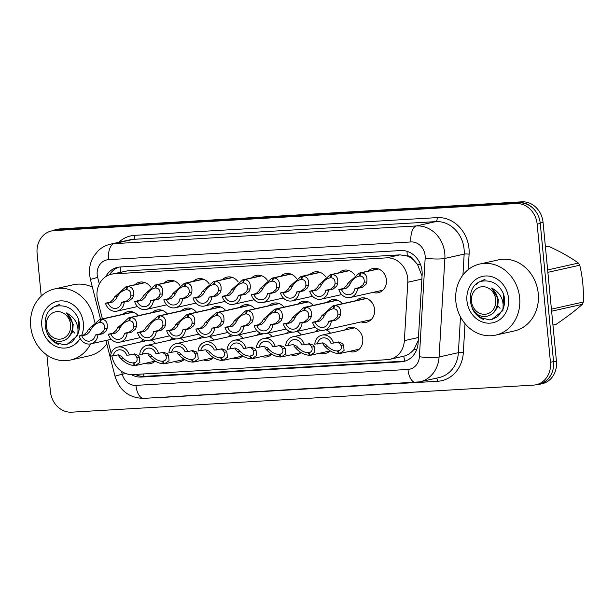 <?xml version="1.0" encoding="UTF-8"?>
<svg xmlns="http://www.w3.org/2000/svg" width="614" height="614" viewBox="0 0 614 614"><rect width="100%" height="100%" fill="white"/><g stroke="black" fill="none" stroke-linecap="round" stroke-linejoin="round"><path stroke-width="0.92" d="M184.315 359.397A12.387 10.829 77.4 0 1 179.618 361.968A12.387 10.829 77.4 0 1 174.322 361.661M330.155 350.855A12.387 10.829 77.4 0 1 325.458 353.426A12.387 10.829 77.4 0 1 320.163 353.119M300.983 352.566A12.387 10.829 77.4 0 1 296.286 355.138A12.387 10.829 77.4 0 1 290.998 354.823M213.48 357.693A12.387 10.829 77.4 0 1 208.783 360.264A12.387 10.829 77.4 0 1 203.495 359.95M242.645 355.982A12.387 10.829 77.4 0 1 237.948 358.553A12.387 10.829 77.4 0 1 232.66 358.246M271.818 354.27A12.387 10.829 77.4 0 1 267.121 356.841A12.387 10.829 77.4 0 1 261.825 356.534M344.569 330.079A12.387 10.829 77.4 0 1 349.22 327.546A12.387 10.829 77.4 0 1 362.767 338.997A12.387 10.829 77.4 0 1 354.623 351.715A12.387 10.829 77.4 0 1 349.328 351.408M155.142 361.109A12.387 10.829 77.4 0 1 150.445 363.68A12.387 10.829 77.4 0 1 145.157 363.373M356.389 300.576A12.387 10.829 77.4 0 1 361.047 298.043A12.387 10.829 77.4 0 1 374.594 309.494A12.387 10.829 77.4 0 1 366.451 322.22A12.387 10.829 77.4 0 1 361.155 321.905M368.216 271.073A12.387 10.829 77.4 0 1 372.875 268.541A12.387 10.829 77.4 0 1 386.421 279.992A12.387 10.829 77.4 0 1 378.278 292.717A12.387 10.829 77.4 0 1 372.982 292.402M422.056 276.062L417.482 264.404L413.59 259.968A7.284 6.37 -102.6 0 0 407.289 255.892A21.851 10.492 -93.4 0 1 407.082 251.333M111.848 356.051L112.285 357.755A21.851 19.111 -102.6 0 0 132.862 374.586L387.25 359.681A21.851 19.111 -102.6 0 0 389.928 359.305A21.851 19.111 -102.6 0 0 404.373 340.64L407.796 282.24A21.851 19.111 -102.6 0 0 407.727 278.457A21.851 19.111 -102.6 0 0 386.498 257.872L114.104 273.836A21.851 19.111 -102.6 0 0 111.433 274.205A21.851 19.111 -102.6 0 0 97.71 300.407L102.4 318.866M407.289 255.892L406.952 255.915A21.851 19.111 77.4 0 1 413.59 259.968M389.928 359.305L403.835 356.189C407.826 355.13 411.226 352.82 414.051 349.243L418.28 340.394M406.952 255.915L399.96 254.864L127.574 270.828L111.433 274.205M107.788 340.056L111.165 353.357M169.556 340.333A12.387 10.829 77.4 0 1 172.895 338.199M180.079 338.322A12.387 10.829 77.4 0 1 184.691 341.76M198.729 338.621A12.387 10.829 77.4 0 1 202.06 336.487M209.251 336.618A12.387 10.829 77.4 0 1 213.856 340.049M227.894 336.917A12.387 10.829 77.4 0 1 231.225 334.783M238.416 334.906A12.387 10.829 77.4 0 1 243.021 338.345M257.059 335.206A12.387 10.829 77.4 0 1 260.397 333.072M267.581 333.195A12.387 10.829 77.4 0 1 272.194 336.633M286.231 333.494A12.387 10.829 77.4 0 1 289.562 331.36M296.754 331.491A12.387 10.829 77.4 0 1 301.359 334.922M315.396 331.79A12.387 10.829 77.4 0 1 318.727 329.657M325.919 329.779A12.387 10.829 77.4 0 1 330.532 333.218M140.391 342.044A12.387 10.829 77.4 0 1 143.722 339.91M150.914 340.033A12.387 10.829 77.4 0 1 155.519 343.472M152.218 312.541A12.387 10.829 77.4 0 1 156.869 310.009A12.387 10.829 77.4 0 1 167.346 313.969M181.383 310.83A12.387 10.829 77.4 0 1 186.042 308.297A12.387 10.829 77.4 0 1 196.518 312.257M210.548 309.126A12.387 10.829 77.4 0 1 215.207 306.593A12.387 10.829 77.4 0 1 225.683 310.554M239.721 307.414A12.387 10.829 77.4 0 1 244.38 304.882A12.387 10.829 77.4 0 1 254.848 308.842M268.886 305.703A12.387 10.829 77.4 0 1 273.545 303.17A12.387 10.829 77.4 0 1 284.021 307.13M298.059 303.999A12.387 10.829 77.4 0 1 302.71 301.466A12.387 10.829 77.4 0 1 313.186 305.427M327.224 302.288A12.387 10.829 77.4 0 1 331.882 299.755A12.387 10.829 77.4 0 1 342.351 303.715M123.046 314.253A12.387 10.829 77.4 0 1 127.704 311.72A12.387 10.829 77.4 0 1 138.181 315.68M164.038 283.039A12.387 10.829 77.4 0 1 168.696 280.506A12.387 10.829 77.4 0 1 179.848 285.364M193.21 281.327A12.387 10.829 77.4 0 1 197.869 278.794A12.387 10.829 77.4 0 1 209.021 283.653M222.375 279.623A12.387 10.829 77.4 0 1 227.034 277.091A12.387 10.829 77.4 0 1 238.186 281.941M251.548 277.912A12.387 10.829 77.4 0 1 256.199 275.379A12.387 10.829 77.4 0 1 267.351 280.237M280.713 276.2A12.387 10.829 77.4 0 1 285.372 273.667A12.387 10.829 77.4 0 1 296.524 278.526M309.878 274.496A12.387 10.829 77.4 0 1 314.537 271.964A12.387 10.829 77.4 0 1 325.689 276.814M339.051 272.785A12.387 10.829 77.4 0 1 343.702 270.252A12.387 10.829 77.4 0 1 354.854 275.11M134.873 284.75A12.387 10.829 77.4 0 1 139.531 282.217A12.387 10.829 77.4 0 1 150.683 287.068M51.699 230.933A21.851 19.111 77.4 0 1 54.807 229.912A21.851 19.111 77.4 0 1 57.478 229.536L518.73 202.513A21.851 19.111 77.4 0 1 534.602 209.957M550.558 375.599A21.851 19.111 77.4 0 1 538.962 384.433A21.851 19.111 77.4 0 1 536.283 384.809L535.615 384.848M54.807 229.912L57.908 229.222A21.851 19.111 77.4 0 1 60.586 228.845L521.831 201.822A21.851 19.111 77.4 0 1 543.06 222.398L556.438 361.293A21.851 19.111 77.4 0 1 542.062 383.742L538.962 384.433M131.342 374.601A21.851 19.111 -102.6 0 0 141.366 377.05L401.019 361.838A21.851 19.111 -102.6 0 0 403.69 361.462A21.851 19.111 -102.6 0 0 418.134 342.804L422.117 274.911A21.851 19.111 -102.6 0 0 422.048 271.127A21.851 19.111 -102.6 0 0 400.819 250.543L120.252 266.983A21.851 19.111 -102.6 0 0 117.573 267.359A21.851 19.111 -102.6 0 0 105.723 276.653M41.222 296.132L37.109 253.428A21.851 19.111 77.4 0 1 51.484 230.979A21.851 19.111 77.4 0 1 54.162 230.603L515.921 203.549A21.851 19.111 77.4 0 1 537.15 224.133L550.451 362.306A21.851 19.111 77.4 0 1 536.076 384.755A21.851 19.111 77.4 0 1 533.405 385.124L71.646 412.178A21.851 19.111 77.4 0 1 50.417 391.602L46.887 354.999M51.484 230.979L54.585 230.288A21.851 19.111 77.4 0 1 57.263 229.912L519.022 202.858A21.851 19.111 77.4 0 1 540.251 223.442L553.552 361.608A21.851 19.111 77.4 0 1 539.184 384.057L536.076 384.755M109.53 274.75A21.851 19.111 77.4 0 1 119.139 267.082M405.225 361.047A21.851 19.111 77.4 0 1 404.119 361.147L144.474 376.359A21.851 19.111 77.4 0 1 135.418 374.433M145.15 282.647L127.819 286.515C132.34 286.915 134.22 289.977 133.461 295.71L132.593 298.036L128.971 301.037L124.243 302.096A10.929 9.555 -102.6 0 1 117.044 311.129A10.929 9.555 -102.6 0 1 105.493 303.193L110.221 302.134L113.452 299.156L114.665 296.808L126.016 286.73L144.919 282.555M114.665 296.808L117.282 296.654C119.669 292.678 122.57 290.376 125.993 289.754L125.287 289.877M126.983 286.561L125.993 289.754L126.645 289.608M117.282 296.654L116.008 299.003L112.846 301.981L108.118 303.04A8.013 7.007 77.4 0 0 116.407 308.282A8.013 7.007 77.4 0 0 121.618 302.249L126.346 301.19L130.045 298.181L130.843 295.864C131.15 292.003 129.738 289.954 126.607 289.724L127.819 286.515M105.493 303.193L108.118 303.04M121.618 302.249L124.243 302.096M133.322 312.142L101.517 319.249C106.038 319.648 107.918 322.711 107.158 328.444L106.291 330.769L102.668 333.77L97.941 334.83A10.929 9.555 -102.6 0 1 90.742 343.863A10.929 9.555 -102.6 0 1 79.191 335.927L83.918 334.868L87.15 331.89L88.362 329.549L99.714 319.464L133.092 312.058M88.362 329.549L90.979 329.396C93.366 325.412 96.275 323.11 99.691 322.496L98.984 322.611M100.681 319.303L99.691 322.496L100.351 322.35M90.979 329.396L89.705 331.737L86.543 334.714L81.815 335.774A8.013 7.007 77.4 0 0 90.105 341.016A8.013 7.007 77.4 0 0 95.316 334.983L100.044 333.924L103.743 330.915L104.541 328.597C104.848 324.737 103.436 322.695 100.305 322.457L101.517 319.249M79.191 335.927L81.815 335.774M95.316 334.983L97.941 334.83M118.471 354.838L110.589 356.128A10.929 9.555 -102.6 0 1 117.788 347.094A10.929 9.555 -102.6 0 1 129.339 355.022L134.612 353.894M134.067 353.971L138.112 355.329L139.37 357.118L139.908 362.429L135.425 365.491L133.652 362.912L134.297 362.813M135.341 365.376L134.589 365.537C129.485 365.276 124.811 362.836 120.574 358.215L118.97 356.45M134.888 362.644L133.652 362.912C136.707 362.375 137.743 360.495 136.753 357.271L135.556 355.475L133.2 354.163M117.942 354.915L121.526 356.297L123.191 358.062C126.261 361.17 129.546 362.797 133.046 362.951L135.364 362.437M113.214 355.974A8.013 7.007 77.4 0 1 118.425 349.934A8.013 7.007 77.4 0 1 126.714 355.184L129.339 355.022M134.589 365.537L133.046 362.951M455.841 301.443A36.426 31.859 77.4 0 1 479.795 264.028A36.426 31.859 77.4 0 1 519.636 297.698A36.426 31.859 77.4 0 1 495.682 335.114A36.426 31.859 77.4 0 1 455.841 301.443M479.795 264.028L498.407 259.868A36.426 31.859 77.4 0 1 538.248 293.546A36.426 31.859 77.4 0 1 514.294 330.961L495.682 335.114M497.946 306.156L500.057 308.335M508.546 298.35A23.754 20.776 77.4 0 1 490.01 323.156A23.754 20.776 77.4 0 1 466.939 300.791A23.754 20.776 77.4 0 1 485.467 275.985A23.754 20.776 77.4 0 1 508.546 298.35M472.166 308.382C474.714 313.67 478.467 317.354 483.425 319.418L476.617 314.475M545.393 246.621L546.253 246.429A39.334 34.407 77.4 0 1 547.381 246.337A39.334 34.407 77.4 0 1 548.517 246.291L545.432 246.981M552.945 325.067L556.031 324.384C566.446 317.346 575.234 310.661 582.387 304.321L551.61 311.198M485.029 279.324L478.613 282.263L476.157 284.451M473.432 310.108L480.524 317.591L489.335 319.863L491.722 319.533L497.616 316.717L502.981 309.249C504.086 299.762 500.303 292.678 491.622 288.004C498.031 294.106 499.412 301.152 495.767 309.141C493.671 313.309 490.494 315.703 486.242 316.325C466.663 319.042 464.069 281.58 484.254 280.959C493.195 280.621 499.642 285.034 503.595 294.206C505.107 299.417 504.908 304.429 502.981 309.249M491.722 319.533L502.912 310.538L503.595 294.206M484.93 314.276A13.876 12.134 77.4 0 1 471.452 301.205A13.876 12.134 77.4 0 1 482.274 286.715A13.876 12.134 77.4 0 1 495.759 299.786A13.876 12.134 77.4 0 1 484.93 314.276M551.418 309.157L583.3 302.034A39.334 34.407 77.4 0 1 582.387 304.321M547.642 269.937L578.411 263.061A39.334 34.407 77.4 0 1 579.754 265.21L547.872 272.332M578.411 263.061C570.153 257.12 560.191 251.533 548.517 246.291M583.3 302.034C583.791 289.417 582.609 277.144 579.754 265.21M491.983 313.938L493.648 312.841L497.662 307.054L498.361 299.409L491.622 288.004M90.626 343.886A36.426 31.859 77.4 0 1 70.541 360.027A36.426 31.859 77.4 0 1 30.7 326.349A36.426 31.859 77.4 0 1 54.654 288.933A36.426 31.859 77.4 0 1 94.441 322.074M54.654 288.933L73.266 284.773A36.426 31.859 77.4 0 1 92.369 287.137M72.805 331.069L74.916 333.241M80.181 338.398A23.754 20.776 77.4 0 1 57.785 347.117A23.754 20.776 77.4 0 1 41.798 325.696A23.754 20.776 77.4 0 1 60.325 300.891A23.754 20.776 77.4 0 1 83.397 323.263A23.754 20.776 77.4 0 1 81.685 335.367M47.025 333.287C49.573 338.583 53.326 342.259 58.284 344.331L51.476 339.381M106.775 343.825A36.426 31.859 77.4 0 1 89.153 355.867L70.541 360.027M59.888 304.229L53.472 307.169L51.008 309.356M48.291 335.021L55.383 342.505L64.194 344.769L66.581 344.446L72.475 341.622L77.84 334.154C78.945 324.668 75.161 317.591 66.481 312.917C72.889 319.019 74.271 326.065 70.625 334.054C68.53 338.222 65.353 340.616 61.101 341.231C41.522 343.947 38.928 306.493 59.113 305.864C68.054 305.526 74.501 309.947 78.454 319.111C79.966 324.322 79.766 329.342 77.84 334.154M67.133 344.316L77.771 335.444L78.454 319.111M59.788 339.181A13.876 12.134 77.4 0 1 46.311 326.118A13.876 12.134 77.4 0 1 57.133 311.62A13.876 12.134 77.4 0 1 70.618 324.691A13.876 12.134 77.4 0 1 59.788 339.181M66.842 338.844L68.499 337.746L72.521 331.967L73.219 324.322L66.481 312.917M174.315 280.936L156.984 284.804C161.513 285.203 163.385 288.265 162.626 293.999L161.758 296.324L158.136 299.325L153.408 300.384A10.929 9.555 -102.6 0 1 146.209 309.418A10.929 9.555 -102.6 0 1 134.658 301.482L139.386 300.43L142.625 297.445L143.829 295.104L155.181 285.019L174.084 280.851M143.829 295.104L146.447 294.95C148.834 290.967 151.742 288.664 155.165 288.05L154.452 288.166M156.148 284.858L155.165 288.05L155.818 287.905M146.447 294.95L145.173 297.291L142.011 300.269L137.283 301.328A8.013 7.007 77.4 0 0 145.572 306.57A8.013 7.007 77.4 0 0 150.783 300.538L155.511 299.478L159.21 296.47L160.008 294.152C160.315 290.292 158.903 288.25 155.772 288.012L156.984 284.804M134.658 301.482L137.283 301.328M150.783 300.538L153.408 300.384M203.487 279.224L186.157 283.1C190.678 283.499 192.558 286.561 191.791 292.295L190.931 294.613L187.308 297.621L182.581 298.673A10.929 9.555 -102.6 0 1 175.374 307.706A10.929 9.555 -102.6 0 1 163.831 299.77L168.558 298.719L171.79 295.733L173.002 293.392L184.353 283.307L203.249 279.14M173.002 293.392L175.619 293.239C178.006 289.255 180.907 286.961 184.33 286.339L183.624 286.462M185.321 283.146L184.33 286.339L184.983 286.193M175.619 293.239L174.345 295.587L171.183 298.565L166.455 299.617A8.013 7.007 77.4 0 0 174.744 304.866A8.013 7.007 77.4 0 0 179.956 298.826L184.676 297.775L188.375 294.766L189.173 292.448C189.48 288.588 188.068 286.538 184.944 286.301L186.157 283.1M163.831 299.77L166.455 299.617M179.956 298.826L182.581 298.673M232.652 277.52L215.322 281.389C219.843 281.788 221.723 284.85 220.963 290.583L220.096 292.909L216.473 295.91L211.746 296.969A10.929 9.555 -102.6 0 1 204.546 306.002A10.929 9.555 -102.6 0 1 192.996 298.066L197.723 297.007L200.955 294.029L202.167 291.681L213.518 281.603L232.422 277.428M202.167 291.681L204.784 291.527C207.171 287.552 210.08 285.249 213.495 284.627L212.789 284.75M214.486 281.435L213.495 284.627L214.156 284.482M204.784 291.527L203.51 293.876L200.348 296.854L195.62 297.913A8.013 7.007 77.4 0 0 203.909 303.155A8.013 7.007 77.4 0 0 209.121 297.122L213.849 296.063L217.548 293.055L218.346 290.737C218.653 286.876 217.241 284.827 214.109 284.597L215.322 281.389M192.996 298.066L195.62 297.913M209.121 297.122L211.746 296.969M261.825 275.809L244.487 279.677C249.015 280.076 250.896 283.138 250.128 288.872L249.269 291.197L245.638 294.198L240.911 295.257A10.929 9.555 -102.6 0 1 233.711 304.291A10.929 9.555 -102.6 0 1 222.168 296.355L226.888 295.303L230.127 292.318L231.34 289.977L242.683 279.892L261.587 275.724M231.34 289.977L233.957 289.823C236.344 285.84 239.245 283.538 242.668 282.924L241.954 283.039M243.651 279.731L242.668 282.924L243.321 282.778M233.957 289.823L232.675 292.164L229.521 295.142L224.793 296.201A8.013 7.007 77.4 0 0 233.074 301.443A8.013 7.007 77.4 0 0 238.286 295.411L243.014 294.352L246.713 291.343L247.511 289.025C247.818 285.165 246.406 283.123 243.282 282.885L244.487 279.677M222.168 296.355L224.793 296.201M238.286 295.411L240.911 295.257M147.636 353.127L139.762 354.416A10.929 9.555 -102.6 0 1 146.961 345.383A10.929 9.555 -102.6 0 1 158.504 353.319L163.785 352.183M163.232 352.259L167.277 353.618L168.535 355.406L169.073 360.725L164.59 363.78L162.825 361.209L163.462 361.101M164.506 363.665L163.754 363.833C158.65 363.565 153.984 361.124 149.747 356.511L148.143 354.738M164.053 360.932L162.825 361.209C165.88 360.671 166.908 358.791 165.918 355.56L164.729 353.764L162.365 352.451M147.107 353.203L150.691 354.585L152.364 356.358C155.434 359.459 158.711 361.086 162.211 361.239L164.529 360.725M142.387 354.263A8.013 7.007 77.4 0 1 147.598 348.23A8.013 7.007 77.4 0 1 155.879 353.472L158.504 353.319M163.754 363.833L162.211 361.239M176.809 351.423L168.927 352.705A10.929 9.555 -102.6 0 1 176.126 343.671A10.929 9.555 -102.6 0 1 187.677 351.607L192.95 350.479M192.405 350.556L196.449 351.906L197.708 353.702L198.245 359.013L193.755 362.076L191.99 359.497L192.635 359.39M193.679 361.953L192.926 362.122C187.815 361.853 183.149 359.413 178.912 354.8L177.308 353.027M193.218 359.221L191.99 359.497C195.045 358.96 196.081 357.079 195.091 353.856L193.894 352.06L191.537 350.748M176.279 351.5L179.856 352.881L181.529 354.646C184.599 357.755 187.884 359.382 191.376 359.535L193.702 359.013M171.552 352.551A8.013 7.007 77.4 0 1 176.763 346.519A8.013 7.007 77.4 0 1 185.052 351.761L187.677 351.607M192.926 362.122L191.376 359.535M205.974 349.711L198.092 351.001A10.929 9.555 -102.6 0 1 205.299 341.967A10.929 9.555 -102.6 0 1 216.842 349.896L222.122 348.767M221.57 348.844L225.614 350.203L226.873 351.991L227.41 357.302L222.928 360.364L221.155 357.785L221.8 357.686M222.844 360.249L222.091 360.41C216.988 360.149 212.314 357.709 208.085 353.088L206.473 351.323M222.391 357.517L221.155 357.785C224.21 357.248 225.246 355.368 224.256 352.144L223.059 350.348L220.702 349.036M205.444 349.788L209.029 351.17L210.702 352.935C213.764 356.043 217.049 357.67 220.549 357.824L222.867 357.31M200.717 350.847A8.013 7.007 77.4 0 1 205.928 344.807A8.013 7.007 77.4 0 1 214.217 350.057L216.842 349.896M222.091 360.41L220.549 357.824M235.147 348L227.264 349.289A10.929 9.555 -102.6 0 1 234.464 340.256A10.929 9.555 -102.6 0 1 246.007 348.192L251.287 347.056M250.735 347.133L254.779 348.491L256.038 350.279L256.583 355.598L252.093 358.653L250.328 356.082L250.965 355.974M252.009 358.538L251.256 358.706C246.153 358.438 241.486 355.997 237.25 351.385L235.646 349.612M251.556 355.805L250.328 356.082C253.382 355.544 254.411 353.664 253.421 350.433L252.231 348.637L249.867 347.324M234.617 348.077L238.194 349.458L239.867 351.231C242.937 354.332 246.222 355.959 249.714 356.112L252.032 355.598M229.889 349.136A8.013 7.007 77.4 0 1 235.101 343.103A8.013 7.007 77.4 0 1 243.382 348.345L246.007 348.192M251.256 358.706L249.714 356.112M162.495 310.438L130.682 317.545C135.21 317.937 137.091 321.007 136.323 326.732L135.464 329.058L131.833 332.067L127.106 333.118A10.929 9.555 -102.6 0 1 119.907 342.151A10.929 9.555 -102.6 0 1 108.363 334.216L113.083 333.164L116.322 330.178L117.535 327.838L128.879 317.753L162.257 310.354M117.535 327.838L120.152 327.684C122.539 323.701 125.44 321.406 128.863 320.784L128.149 320.907M129.846 317.591L128.863 320.784L129.516 320.638M120.152 327.684L118.87 330.033L115.716 333.011L110.988 334.062A8.013 7.007 77.4 0 0 119.269 339.312A8.013 7.007 77.4 0 0 124.481 333.272L129.209 332.22L132.908 329.211L133.706 326.886C134.013 323.033 132.601 320.984 129.477 320.746L130.682 317.545M108.363 334.216L110.988 334.062M124.481 333.272L127.106 333.118M191.66 308.727L159.855 315.834C164.375 316.233 166.256 319.295 165.488 325.029L164.629 327.346L161.006 330.355L156.278 331.414A10.929 9.555 -102.6 0 1 149.072 340.448A10.929 9.555 -102.6 0 1 137.528 332.512L142.256 331.453L145.487 328.475L146.7 326.126L158.051 316.049L191.43 308.642M146.7 326.126L149.317 325.973C151.704 321.997 154.605 319.694 158.028 319.073L157.322 319.196M159.018 315.88L158.028 319.073L158.681 318.927M149.317 325.973L148.043 328.321L144.881 331.299L140.153 332.358A8.013 7.007 77.4 0 0 148.442 337.6A8.013 7.007 77.4 0 0 153.653 331.568L158.381 330.509L162.073 327.5L162.871 325.182C163.178 321.322 161.774 319.272 158.642 319.042L159.855 315.834M137.528 332.512L140.153 332.358M153.653 331.568L156.278 331.414M220.825 307.015L189.02 314.122C193.54 314.522 195.421 317.584 194.661 323.317L193.794 325.643L190.171 328.643L185.443 329.703A10.929 9.555 -102.6 0 1 178.244 338.736A10.929 9.555 -102.6 0 1 166.693 330.8L171.421 329.741L174.66 326.763L175.865 324.422L187.216 314.337L220.595 306.931M175.865 324.422L178.482 324.269C180.869 320.285 183.778 317.983 187.201 317.369L186.487 317.484M188.183 314.176L187.201 317.369L187.853 317.223M178.482 324.269L177.208 326.61L174.046 329.588L169.318 330.647A8.013 7.007 77.4 0 0 177.607 335.889A8.013 7.007 77.4 0 0 182.818 329.856L187.546 328.797L191.246 325.788L192.044 323.471C192.351 319.61 190.939 317.568 187.807 317.331L189.02 314.122M166.693 330.8L169.318 330.647M182.818 329.856L185.443 329.703M249.998 305.311L218.185 312.419C222.713 312.81 224.594 315.88 223.826 321.606L222.966 323.931L219.336 326.94L214.608 327.991A10.929 9.555 -102.6 0 1 207.409 337.025A10.929 9.555 -102.6 0 1 195.866 329.089L200.594 328.037L203.825 325.052L205.038 322.711L216.381 312.626L249.76 305.227M205.038 322.711L207.655 322.557C210.042 318.574 212.943 316.279 216.366 315.657L215.652 315.78M217.356 312.465L216.366 315.657L217.018 315.512M207.655 322.557L206.373 324.906L203.219 327.884L198.491 328.935A8.013 7.007 77.4 0 0 206.772 334.185A8.013 7.007 77.4 0 0 211.983 328.145L216.711 327.093L220.411 324.085L221.209 321.759C221.516 317.906 220.104 315.857 216.98 315.619L218.185 312.419M195.866 329.089L198.491 328.935M211.983 328.145L214.608 327.991M290.99 274.097L273.66 277.973C278.18 278.372 280.061 281.435 279.293 287.168L278.434 289.486L274.811 292.494L270.083 293.546A10.929 9.555 -102.6 0 1 262.876 302.579A10.929 9.555 -102.6 0 1 251.333 294.643L256.061 293.592L259.292 290.606L260.505 288.265L271.856 278.18L290.752 274.013M260.505 288.265L263.122 288.112C265.509 284.128 268.41 281.834 271.833 281.212L271.127 281.335M272.823 278.019L271.833 281.212L272.486 281.066M263.122 288.112L261.848 290.46L258.686 293.438L253.958 294.49A8.013 7.007 77.4 0 0 262.247 299.739A8.013 7.007 77.4 0 0 267.458 293.699L272.186 292.648L275.878 289.639L276.676 287.321C276.983 283.461 275.579 281.412 272.447 281.174L273.66 277.973M251.333 294.643L253.958 294.49M267.458 293.699L270.083 293.546M320.155 272.393L302.825 276.262C307.345 276.661 309.226 279.723 308.466 285.456L307.599 287.782L303.976 290.783L299.248 291.842A10.929 9.555 -102.6 0 1 292.049 300.875A10.929 9.555 -102.6 0 1 280.498 292.939L285.226 291.88L288.465 288.902L289.67 286.554L301.021 276.477L319.925 272.301M289.67 286.554L292.287 286.4C294.674 282.425 297.583 280.122 301.006 279.5L300.292 279.623M301.988 276.308L301.006 279.5L301.658 279.355M292.287 286.4L291.013 288.749L287.851 291.727L283.123 292.786A8.013 7.007 77.4 0 0 291.412 298.028A8.013 7.007 77.4 0 0 296.623 291.995L301.351 290.936L305.051 287.928L305.849 285.61C306.156 281.749 304.744 279.7 301.612 279.47L302.825 276.262M280.498 292.939L283.123 292.786M296.623 291.995L299.248 291.842M349.328 270.682L331.99 274.55C336.518 274.949 338.398 278.012 337.631 283.745L336.771 286.07L333.141 289.071L328.413 290.13A10.929 9.555 -102.6 0 1 321.214 299.164A10.929 9.555 -102.6 0 1 309.671 291.228L314.399 290.176L317.63 287.191L318.843 284.85L330.186 274.765L349.09 270.597M318.843 284.85L321.46 284.696C323.847 280.713 326.748 278.411 330.171 277.797L329.457 277.912M331.161 274.604L330.171 277.797L330.823 277.651M321.46 284.696L320.178 287.037L317.024 290.015L312.296 291.074A8.013 7.007 77.4 0 0 320.577 296.316A8.013 7.007 77.4 0 0 325.788 290.284L330.516 289.225L334.216 286.216L335.014 283.898C335.321 280.038 333.909 277.996 330.785 277.758L331.99 274.55M309.671 291.228L312.296 291.074M325.788 290.284L328.413 290.13M378.493 268.97L361.162 272.846C365.683 273.245 367.563 276.308 366.804 282.041L365.936 284.359L362.314 287.367L357.586 288.419A10.929 9.555 -102.6 0 1 350.387 297.452A10.929 9.555 -102.6 0 1 338.836 289.524L343.564 288.465L346.795 285.479L348.008 283.138L359.359 273.053L378.262 268.886M348.008 283.138L350.625 282.985C353.012 279.002 355.913 276.707 359.336 276.085L358.63 276.208M360.326 272.892L359.336 276.085L359.996 275.939M350.625 282.985L349.351 285.333L346.189 288.311L341.461 289.363A8.013 7.007 77.4 0 0 349.75 294.613A8.013 7.007 77.4 0 0 354.961 288.572L359.689 287.521L363.388 284.512L364.186 282.194C364.493 278.334 363.081 276.285 359.95 276.047L361.162 272.846M338.836 289.524L341.461 289.363M354.961 288.572L357.586 288.419M279.163 303.6L247.358 310.707C251.878 311.106 253.759 314.168 252.999 319.902L252.131 322.22L248.509 325.228L243.781 326.287A10.929 9.555 -102.6 0 1 236.582 335.321A10.929 9.555 -102.6 0 1 225.031 327.385L229.759 326.326L232.99 323.348L234.203 320.999L245.554 310.922L278.933 303.516M234.203 320.999L236.82 320.846C239.207 316.87 242.108 314.568 245.531 313.946L244.825 314.069M246.521 310.753L245.531 313.946L246.183 313.8M236.82 320.846L235.546 323.194L232.384 326.172L227.656 327.231A8.013 7.007 77.4 0 0 235.945 332.473A8.013 7.007 77.4 0 0 241.156 326.441L245.884 325.382L249.583 322.373L250.382 320.055C250.689 316.195 249.276 314.145 246.145 313.915L247.358 310.707M225.031 327.385L227.656 327.231M241.156 326.441L243.781 326.287M308.335 301.888L276.523 308.995C281.051 309.395 282.924 312.457 282.164 318.19L281.296 320.516L277.674 323.517L272.946 324.576A10.929 9.555 -102.6 0 1 265.747 333.609A10.929 9.555 -102.6 0 1 254.196 325.673L258.924 324.614L262.163 321.636L263.368 319.295L274.719 309.21L308.098 301.804M263.368 319.295L265.985 319.142C268.372 315.159 271.281 312.856 274.704 312.242L273.99 312.357M275.686 309.049L274.704 312.242L275.356 312.096M265.985 319.142L264.711 321.483L261.549 324.461L256.821 325.52A8.013 7.007 77.4 0 0 265.11 330.762A8.013 7.007 77.4 0 0 270.321 324.729L275.049 323.67L278.748 320.661L279.547 318.344C279.854 314.483 278.441 312.442 275.31 312.204L276.523 308.995M254.196 325.673L256.821 325.52M270.321 324.729L272.946 324.576M337.5 300.185L305.695 307.292C310.216 307.683 312.096 310.753 311.329 316.479L310.469 318.804L306.846 321.813L302.119 322.864A10.929 9.555 -102.6 0 1 294.912 331.898A10.929 9.555 -102.6 0 1 283.369 323.962L288.096 322.91L291.328 319.925L292.54 317.584L303.892 307.499L337.263 300.1M292.54 317.584L295.157 317.43C297.544 313.447 300.446 311.152 303.869 310.531L303.162 310.653M304.859 307.338L303.869 310.531L304.521 310.385M295.157 317.43L293.883 319.779L290.721 322.757L285.994 323.808A8.013 7.007 77.4 0 0 294.283 329.058A8.013 7.007 77.4 0 0 299.494 323.018L304.214 321.966L307.913 318.958L308.712 316.632C309.019 312.779 307.606 310.73 304.483 310.492L305.695 307.292M283.369 323.962L285.994 323.808M299.494 323.018L302.119 322.864M366.665 298.473L334.86 305.58C339.381 305.979 341.261 309.042 340.501 314.775L339.634 317.093L336.012 320.101L331.284 321.16A10.929 9.555 -102.6 0 1 324.085 330.194A10.929 9.555 -102.6 0 1 312.534 322.258L317.261 321.199L320.493 318.221L321.705 315.872L333.057 305.795L366.435 298.389M321.705 315.872L324.322 315.719C326.709 311.743 329.618 309.441 333.034 308.819L332.327 308.942M334.024 305.626L333.034 308.819L333.694 308.673M324.322 315.719L323.048 318.067L319.886 321.045L315.159 322.104A8.013 7.007 77.4 0 0 323.448 327.346A8.013 7.007 77.4 0 0 328.659 321.314L333.387 320.255L337.086 317.246L337.884 314.928C338.191 311.068 336.779 309.019 333.648 308.788L334.86 305.58M312.534 322.258L315.159 322.104M328.659 321.314L331.284 321.16M264.312 346.296L256.429 347.578A10.929 9.555 -102.6 0 1 263.629 338.544A10.929 9.555 -102.6 0 1 275.179 346.48L280.452 345.352M279.907 345.429L283.952 346.78L285.211 348.575L285.748 353.887L281.258 356.949L279.493 354.37L280.137 354.263M281.181 356.826L280.429 356.995C275.318 356.726 270.651 354.286 266.415 349.673L264.811 347.9M280.728 354.094L279.493 354.37C282.547 353.833 283.584 351.952 282.593 348.729L281.396 346.933L279.04 345.621M263.782 346.373L267.366 347.754L269.032 349.519C272.102 352.628 275.387 354.255 278.879 354.408L281.204 353.887M259.054 347.424A8.013 7.007 77.4 0 1 264.266 341.392A8.013 7.007 77.4 0 1 272.555 346.634L275.179 346.48M280.429 356.995L278.879 354.408M293.477 344.584L285.594 345.874A10.929 9.555 -102.6 0 1 292.801 336.84A10.929 9.555 -102.6 0 1 304.344 344.769L309.625 343.64M309.072 343.717L313.117 345.076L314.376 346.864L314.913 352.175L310.431 355.237L308.665 352.659L309.303 352.559M310.346 355.122L309.594 355.283C304.49 355.022 299.816 352.582 295.587 347.961L293.976 346.196M309.893 352.39L308.665 352.659C311.72 352.121 312.749 350.241 311.758 347.017L310.569 345.221L308.205 343.909M292.947 344.661L296.531 346.043L298.204 347.808C301.274 350.916 304.552 352.543 308.051 352.697L310.369 352.183M288.219 345.72A8.013 7.007 77.4 0 1 293.431 339.68A8.013 7.007 77.4 0 1 301.72 344.93L304.344 344.769M309.594 355.283L308.051 352.697M322.649 342.873L314.767 344.162A10.929 9.555 -102.6 0 1 321.966 335.129A10.929 9.555 -102.6 0 1 333.517 343.065L338.79 341.929M338.245 342.006L342.282 343.364L343.548 345.152L344.086 350.471L339.596 353.526L337.83 350.955L338.475 350.847M339.519 353.411L338.759 353.58C333.655 353.311 328.989 350.87 324.752 346.258L323.148 344.485M339.058 350.678L337.83 350.955C340.885 350.417 341.914 348.537 340.931 345.306L339.734 343.51L337.378 342.198M322.12 342.95L325.696 344.331L327.369 346.104C330.439 349.205 333.724 350.832 337.216 350.985L339.534 350.471M317.392 344.009A8.013 7.007 77.4 0 1 322.603 337.976A8.013 7.007 77.4 0 1 330.892 343.218L333.517 343.065M338.759 353.58L337.216 350.985M421.872 279.094L407.796 282.24M404.726 361.101A21.851 10.492 -93.4 0 1 403.835 356.189M414.051 349.243A21.851 3.293 3.4 0 0 416.752 349.481M144.021 376.382A21.851 10.492 -93.4 0 1 143.507 373.957M417.482 264.404A21.851 3.293 3.4 0 0 420.552 264.703M120.436 272.194A21.851 10.492 -93.4 0 1 120.29 266.983M399.96 254.864L386.498 257.872M418.449 337.493L404.373 340.64M127.574 270.828L114.104 273.836M60.586 228.845L57.478 229.536M521.831 201.822L518.73 202.513M543.06 222.398L540.205 223.036M556.438 361.293L553.582 361.93M121.503 371.301L122.232 374.149A14.567 12.741 -102.6 0 0 135.947 385.369L407.972 369.436A14.567 12.741 -102.6 0 0 419.385 356.742L425.164 258.195A14.567 12.741 -102.6 0 0 425.118 255.67A14.567 12.741 -102.6 0 0 410.966 241.947L108.571 259.668A14.567 12.741 -102.6 0 0 97.204 274.88A14.567 12.741 -102.6 0 0 97.641 277.382L99.322 284.006M108.571 259.668A14.567 6.992 86.6 0 1 114.074 243.658L416.469 225.937A29.142 25.489 77.4 0 1 444.774 253.382A29.142 25.489 77.4 0 1 444.866 258.425L464.169 254.112A29.142 25.489 -102.6 0 0 464.077 249.069A29.142 25.489 -102.6 0 0 435.771 221.623L133.368 239.345A29.142 25.489 -102.6 0 0 129.807 239.844L110.505 244.157A29.142 25.489 77.4 0 1 114.074 243.658L133.368 239.345A3.646 1.75 -93.4 0 0 134.75 235.339L437.145 217.625A3.646 1.75 -93.4 0 1 435.771 221.623L416.469 225.937A14.567 6.992 86.6 0 0 410.966 241.947M110.505 244.157C105.792 245.239 101.671 247.457 98.14 250.819L93.796 256.199C90.396 261.856 88.992 268.034 89.598 274.734L90.411 279.431L97.641 277.382M437.145 217.625A32.78 28.674 77.4 0 1 468.989 248.493A32.78 28.674 77.4 0 1 469.096 254.173L468.19 269.638M465.021 323.639L463.309 352.728A32.78 28.674 77.4 0 1 437.629 381.279L165.603 397.22A32.78 28.674 77.4 0 1 163.063 397.243M118.709 242.323A32.78 28.674 77.4 0 1 134.75 235.339M550.451 362.306L553.552 361.608M537.15 224.133L540.251 223.442M515.921 203.549L519.022 202.858M54.162 230.603L57.263 229.912M425.164 258.195A14.567 2.195 3.4 0 0 444.866 258.425L439.087 356.98L458.389 352.666L460.485 316.901M419.385 356.742A14.567 2.195 3.4 0 0 439.087 356.98A29.142 25.489 77.4 0 1 419.822 381.862L439.125 377.549A29.142 25.489 -102.6 0 0 458.389 352.666A3.646 0.545 -176.6 0 1 463.309 352.728M462.941 275.026L464.169 254.112A3.646 0.545 -176.6 0 1 469.096 254.173M436.262 378.186A3.646 1.75 -93.4 0 1 437.629 381.279M105.923 340.471L115.002 376.198L122.232 374.149M135.947 385.369A14.567 6.992 86.6 0 0 143.691 398.379L419.822 381.862M407.972 369.436A14.567 6.992 86.6 0 0 415.716 382.438M121.357 374.586L125.333 373.458M404.119 361.147L401.019 361.838M144.474 376.359L141.366 377.05M126.346 301.19L128.971 301.037M130.843 295.864L133.461 295.71M110.221 302.134L112.846 301.981M100.044 333.924L102.668 333.77M104.541 328.597L107.158 328.444M83.918 334.868L86.543 334.714M123.191 358.062L120.574 358.215M139.37 357.118L136.753 357.271M155.511 299.478L158.136 299.325M160.008 294.152L162.626 293.999M139.386 300.43L142.011 300.269M184.676 297.775L187.308 297.621M189.173 292.448L191.791 292.295M168.558 298.719L171.183 298.565M213.849 296.063L216.473 295.91M218.346 290.737L220.963 290.583M197.723 297.007L200.348 296.854M243.014 294.352L245.638 294.198M247.511 289.025L250.128 288.872M226.888 295.303L229.521 295.142M152.364 356.358L149.747 356.511M168.535 355.406L165.918 355.56M181.529 354.646L178.912 354.8M197.708 353.702L195.091 353.856M210.702 352.935L208.085 353.088M226.873 351.991L224.256 352.144M239.867 351.231L237.25 351.385M256.038 350.279L253.421 350.433M129.209 332.22L131.833 332.067M133.706 326.886L136.323 326.732M113.083 333.164L115.716 333.011M158.381 330.509L161.006 330.355M162.871 325.182L165.488 325.029M142.256 331.453L144.881 331.299M187.546 328.797L190.171 328.643M192.044 323.471L194.661 323.317M171.421 329.741L174.046 329.588M216.711 327.093L219.336 326.94M221.209 321.759L223.826 321.606M200.594 328.037L203.219 327.884M272.186 292.648L274.811 292.494M276.676 287.321L279.293 287.168M256.061 293.592L258.686 293.438M301.351 290.936L303.976 290.783M305.849 285.61L308.466 285.456M285.226 291.88L287.851 291.727M330.516 289.225L333.141 289.071M335.014 283.898L337.631 283.745M314.399 290.176L317.024 290.015M359.689 287.521L362.314 287.367M364.186 282.194L366.804 282.041M343.564 288.465L346.189 288.311M245.884 325.382L248.509 325.228M250.382 320.055L252.999 319.902M229.759 326.326L232.384 326.172M275.049 323.67L277.674 323.517M279.547 318.344L282.164 318.19M258.924 324.614L261.549 324.461M304.214 321.966L306.846 321.813M308.712 316.632L311.329 316.479M288.096 322.91L290.721 322.757M333.387 320.255L336.012 320.101M337.884 314.928L340.501 314.775M317.261 321.199L319.886 321.045M269.032 349.519L266.415 349.673M285.211 348.575L282.593 348.729M298.204 347.808L295.587 347.961M314.376 346.864L311.758 347.017M327.369 346.104L324.752 346.258M343.548 345.152L340.931 345.306M115.002 376.198C119.561 390.627 129.124 398.018 143.691 398.379M90.411 279.431L100.535 319.28M117.044 311.129L137.528 306.547M126.016 286.73L144.82 282.524M90.742 343.863L111.226 339.281M99.714 319.464L133 312.027M117.788 347.094L146.715 340.632M136.3 365.353L155.104 361.147M66.581 344.446L67.133 344.324M146.209 309.418L166.693 304.843M155.181 285.019L173.992 280.813M175.374 307.706L195.858 303.132M184.353 283.307L203.157 279.109M204.546 306.002L225.031 301.42M213.518 281.603L232.322 277.398M233.711 304.291L254.196 299.716M242.683 279.892L261.495 275.694M146.961 345.383L175.88 338.92M165.465 363.642L184.269 359.436M176.126 343.671L205.053 337.209M194.63 361.93L213.442 357.732M205.299 341.967L234.218 335.505M223.803 360.226L242.607 356.02M234.464 340.256L263.383 333.793M252.968 358.515L271.779 354.309M119.907 342.151L140.391 337.577M128.879 317.753L162.165 310.316M149.072 340.448L169.556 335.866M158.051 316.049L191.33 308.612M178.244 338.736L198.729 334.154M187.216 314.337L220.503 306.9M207.409 337.025L227.894 332.45M216.381 312.626L249.668 305.189M262.876 302.579L283.361 298.005M271.856 278.18L290.66 273.982M292.049 300.875L312.534 296.293M301.021 276.477L319.833 272.271M321.214 299.164L341.699 294.59M330.186 274.765L348.998 270.567M350.387 297.452L382.929 290.184M359.359 273.053L378.163 268.855M236.582 335.321L257.066 330.739M245.554 310.922L278.833 303.485M265.747 333.609L286.231 329.027M274.719 309.21L308.005 301.773M294.912 331.898L315.396 327.323M303.892 307.499L337.17 300.062M324.085 330.194L371.102 319.687M333.057 305.795L366.343 298.358M263.629 338.544L292.556 332.082M282.133 356.803L300.944 352.605M292.801 336.84L321.721 330.378M311.306 355.099L330.109 350.893M321.966 335.129L354.516 327.861M340.471 353.388L359.282 349.182"/></g></svg>
